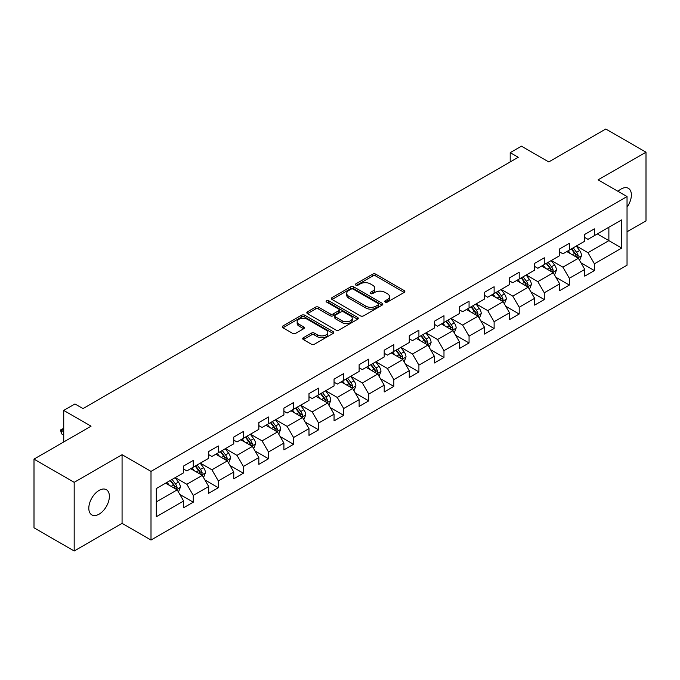 <?xml version="1.0" encoding="UTF-8"?>
<svg xmlns="http://www.w3.org/2000/svg" width="680" height="680" viewBox="0 0 680 680"><rect width="100%" height="100%" fill="white"/><g stroke="black" fill="none" stroke-linecap="round" stroke-linejoin="round"><path stroke-width="1.02" d="M385.203 302.073A1.564 0.901 0 0 0 387.413 302.073L404.175 292.4A2.227 1.292 0 0 0 404.829 291.49A2.227 1.292 0 0 0 404.175 290.581L375.776 274.185A2.227 1.292 0 0 0 372.623 274.185L355.861 283.857A1.564 0.901 0 0 0 355.411 284.495A1.564 0.901 0 0 0 355.861 285.132A1.564 0.901 0 0 0 358.071 285.132L360.238 283.883A7.14 4.122 0 0 1 370.337 283.883L372.708 285.251A7.14 4.122 0 0 1 374.799 288.167A7.14 4.122 0 0 1 372.708 291.082L370.532 292.332A1.564 0.901 0 0 0 370.082 292.969A1.564 0.901 0 0 0 370.532 293.607A1.564 0.901 0 0 0 372.742 293.607L374.909 292.357A7.14 4.122 0 0 1 385.007 292.357L387.379 293.718A7.14 4.122 0 0 1 389.47 296.633A7.14 4.122 0 0 1 387.379 299.548L385.203 300.798A1.564 0.901 0 0 0 384.752 301.435A1.564 0.901 0 0 0 385.203 302.073L385.203 300.798M99.093 514.165A14.543 8.398 120 0 0 108.596 501.347A14.543 8.398 120 0 0 106.36 489.685A14.543 8.398 120 0 0 99.093 490.408A14.543 8.398 120 0 0 89.59 503.225A14.543 8.398 120 0 0 91.817 514.879A14.543 8.398 120 0 0 99.093 514.165M627.037 207.17A14.543 8.398 120 0 0 628.362 188.317A14.543 8.398 120 0 0 621.087 189.031A14.543 8.398 120 0 0 618.018 191.344M303.374 337.756A2.227 1.292 0 0 0 302.719 338.666A2.227 1.292 0 0 0 303.374 339.575L311.338 344.173A2.227 1.292 0 0 0 314.491 344.173L333.106 333.429A2.227 1.292 0 0 0 333.761 332.52A2.227 1.292 0 0 0 333.106 331.611L304.716 315.214A2.227 1.292 0 0 0 301.554 315.214L282.94 325.958A2.227 1.292 0 0 0 282.293 326.876A2.227 1.292 0 0 0 282.94 327.786L292.57 333.336A2.227 1.292 0 0 0 295.724 333.336L303.688 328.738A2.227 1.292 0 0 0 304.343 327.828A2.227 1.292 0 0 0 303.688 326.918L298.92 324.164A5.967 3.442 0 0 1 297.168 321.725A5.967 3.442 0 0 1 300.849 318.546A5.967 3.442 0 0 1 307.351 319.294L326.051 330.08A5.967 3.442 0 0 1 327.794 332.52A5.967 3.442 0 0 1 324.113 335.699A5.967 3.442 0 0 1 317.611 334.951L314.491 333.157A2.227 1.292 0 0 0 311.338 333.157L303.374 337.756L303.374 339.575M627.037 231.812L646 220.864L646 152.201L605.821 129.005L548.769 161.942L521.45 146.166L510.195 152.66L518.228 157.301L83.019 408.57L74.978 403.928L63.733 410.423L63.733 441.975M74.179 482.333L74.179 550.995L122.069 523.345L122.069 454.682L74.179 482.333L34 459.136L91.052 426.199L63.733 410.423M122.069 454.682L151.002 471.385L627.037 196.554L627.037 265.217L151.002 540.048L151.002 471.385M646 152.201L598.111 179.851L627.037 196.554M360.4 315.851A2.227 1.292 0 0 0 363.553 315.851L382.168 305.107A2.227 1.292 0 0 0 382.823 304.198A2.227 1.292 0 0 0 382.168 303.28L353.77 286.892A2.227 1.292 0 0 0 350.616 286.892L332.001 297.636A2.227 1.292 0 0 0 331.347 298.546A2.227 1.292 0 0 0 332.001 299.455L360.4 315.851M327.182 302.413A1.564 0.901 0 0 1 328.772 302.634L328.772 300.781L357.637 317.45A2.227 1.292 0 0 1 358.292 318.359A2.227 1.292 0 0 1 357.637 319.269L339.023 330.012A2.227 1.292 0 0 1 335.869 330.012L307.471 313.625L307.471 311.797A2.227 1.292 0 0 0 306.825 312.707A2.227 1.292 0 0 0 307.471 313.625M307.471 311.797L315.444 307.199A2.227 1.292 0 0 1 318.597 307.199L330.115 313.846A2.227 1.292 0 0 0 333.268 313.846L338.555 310.794A2.227 1.292 0 0 0 339.201 309.885A2.227 1.292 0 0 0 338.555 308.975L326.561 302.056A1.564 0.901 0 0 1 326.102 301.418A1.564 0.901 0 0 1 327.072 300.585A1.564 0.901 0 0 1 328.772 300.781M74.179 550.995L34 527.799L34 459.136M179.851 494.445L193.264 502.197L193.264 495.423L208.701 486.514L208.701 493.289L218.339 487.721L218.339 480.947L233.767 472.039L233.767 478.813L243.415 473.246L243.415 466.471L258.842 457.563L258.842 464.338L268.481 458.771L268.481 451.996L283.909 443.088L283.909 449.863L293.556 444.295L293.556 437.521L308.983 428.613L308.983 435.387L318.623 429.82L318.623 423.045L334.05 414.137L334.05 420.911L343.697 415.344L343.697 408.57L359.125 399.661L359.125 406.436L368.764 400.868L368.764 394.094L384.2 385.186L384.2 391.96L393.839 386.393L393.839 379.618L409.267 370.71L409.267 377.485L418.914 371.918L418.914 365.143L434.341 356.235L434.341 363.01L443.981 357.442L443.981 350.668L459.408 341.76L459.408 348.534L469.055 342.966L469.055 336.192L484.483 327.293L484.483 334.058L494.122 328.491L494.122 321.725L509.55 312.817L509.55 319.583L519.197 314.024L519.197 307.25L534.625 298.341L534.625 305.116L544.272 299.548L544.272 292.774L559.7 283.866L559.7 290.64L569.338 285.073L569.338 278.298L584.766 269.39L584.766 276.165L594.413 270.598L594.413 263.823L621.733 248.047L621.733 219.844L608.872 227.264L608.872 240.626L621.733 248.047M193.264 502.197L183.625 507.756L183.625 500.99L156.306 516.758L156.306 488.554L183.625 472.779L183.625 466.004L193.264 460.437L193.264 467.211L208.701 458.303L208.701 451.529L218.339 445.961L218.339 452.736L233.767 443.827L233.767 437.053L243.415 431.486L243.415 438.26L258.842 429.352L258.842 422.577L268.481 417.01L268.481 423.784L283.909 414.876L283.909 408.102L293.556 402.534L293.556 409.309L308.983 400.401L308.983 393.635L318.623 388.067L318.623 394.833L334.05 385.925L334.05 379.159L343.697 373.592L343.697 380.366L359.125 371.458L359.125 364.684L368.764 359.116L368.764 365.891L384.2 356.983L384.2 350.208L393.839 344.641L393.839 351.416L409.267 342.507L409.267 335.733L418.914 330.166L418.914 336.94L434.341 328.032L434.341 321.257L443.981 315.69L443.981 322.464L459.408 313.556L459.408 306.782L469.055 301.214L469.055 307.989L484.483 299.081L484.483 292.306L494.122 286.739L494.122 293.514L509.55 284.606L509.55 277.831L519.197 272.264L519.197 279.038L534.625 270.13L534.625 263.356L544.272 257.788L544.272 264.562L559.7 255.654L559.7 248.88L569.338 243.312L569.338 250.087L584.766 241.179L584.766 234.404L594.413 228.837L594.413 235.611L621.733 219.844M190.697 468.698L202.266 475.379L186.839 484.287L175.27 477.606M183.625 469.064L186.839 470.925L193.264 467.211M186.839 484.287L193.264 495.423M202.266 475.379L208.701 486.514M215.764 454.223L227.341 460.904L211.913 469.812L200.337 463.131M208.701 454.588L211.913 456.45L218.339 452.736M211.913 469.812L218.339 480.947M227.341 460.904L233.767 472.039M240.839 439.748L252.407 446.429L236.98 455.337L225.411 448.656M233.767 440.121L236.98 441.975L243.415 438.26M236.98 455.337L243.415 466.471M252.407 446.429L258.842 457.563M265.914 425.272L277.482 431.953L262.055 440.861L250.478 434.18M258.842 425.646L262.055 427.499L268.481 423.784M262.055 440.861L268.481 451.996M277.482 431.953L283.909 443.088M290.981 410.796L302.558 417.477L287.122 426.385L275.553 419.704M283.909 411.171L287.122 413.024L293.556 409.309M287.122 426.385L293.556 437.521M302.558 417.477L308.983 428.613M316.055 396.321L327.624 403.002L312.197 411.91L300.628 405.229M308.983 396.695L312.197 398.548L318.623 394.833M312.197 411.91L318.623 423.045M327.624 403.002L334.05 414.137M341.122 381.846L352.699 388.526L337.272 397.434L325.695 390.753M334.05 382.219L337.272 384.072L343.697 380.366M337.272 397.434L343.697 408.57M352.699 388.526L359.125 399.661M366.197 367.37L377.765 374.051L362.338 382.959L350.769 376.278M359.125 367.744L362.338 369.597L368.764 365.891M362.338 382.959L368.764 394.094M377.765 374.051L384.2 385.186M391.263 352.894L402.841 359.575L387.413 368.483L375.836 361.802M384.2 353.269L387.413 355.122L393.839 351.416M387.413 368.483L393.839 379.618M402.841 359.575L409.267 370.71M416.339 338.419L427.907 345.1L412.479 354.008L400.911 347.327M409.267 338.793L412.479 340.646L418.914 336.94M412.479 354.008L418.914 365.143M427.907 345.1L434.341 356.235M441.413 323.944L452.982 330.625L437.554 339.532L425.986 332.851M434.341 324.317L437.554 326.171L443.981 322.464M437.554 339.532L443.981 350.668M452.982 330.625L459.408 341.76M466.48 309.476L478.057 316.157L462.621 325.065L451.052 318.385M459.408 309.842L462.621 311.703L469.055 307.989M462.621 325.065L469.055 336.192M478.057 316.157L484.483 327.293M491.555 295.001L503.123 301.682L487.696 310.59L476.127 303.909M484.483 295.366L487.696 297.228L494.122 293.514M487.696 310.59L494.122 321.725M503.123 301.682L509.55 312.817M516.621 280.525L528.198 287.207L512.771 296.115L501.194 289.433M509.55 280.891L512.771 282.752L519.197 279.038M512.771 296.115L519.197 307.25M528.198 287.207L534.625 298.341M541.696 266.05L553.265 272.731L537.837 281.639L526.269 274.958M534.625 266.416L537.837 268.277L544.272 264.562M537.837 281.639L544.272 292.774M553.265 272.731L559.7 283.866M566.771 251.575L578.34 258.255L562.913 267.163L551.336 260.482M559.7 251.949L562.913 253.801L569.338 250.087M562.913 267.163L569.338 278.298M578.34 258.255L584.766 269.39M597.303 233.946L608.872 240.626L587.979 252.688L576.41 246.007M584.766 237.473L587.979 239.326L594.413 235.611M587.979 252.688L594.413 263.823M122.069 523.345L151.002 540.048M510.195 152.66L510.195 161.942M156.306 501.916L177.2 489.855L165.623 483.174M177.2 489.855L183.625 500.99M580.992 262.846L594.413 270.598M555.917 277.321L569.338 285.073M530.851 291.797L544.272 299.548M505.775 306.272L519.197 314.024M480.709 320.748L494.122 328.491M455.634 335.223L469.055 342.966M430.559 349.699L443.981 357.442M405.493 364.174L418.914 371.918M380.418 378.649L393.839 386.393M355.351 393.125L368.764 400.868M330.276 407.592L343.697 415.344M305.209 422.067L318.623 429.82M280.135 436.543L293.556 444.295M255.059 451.019L268.481 458.771M229.993 465.494L243.415 473.246M204.918 479.969L218.339 487.721M385.832 302.294L387.379 301.401A7.14 4.122 0 0 0 389.47 298.495L389.47 296.633M374.799 288.167L374.799 290.02A7.14 4.122 0 0 1 372.708 292.935L371.161 293.828M404.149 292.417L375.776 276.037A2.227 1.292 0 0 0 372.623 276.037L356.49 285.353M382.168 303.28L382.168 305.107L353.77 288.745A2.227 1.292 0 0 0 350.616 288.745L332.036 299.472M378.225 304.835A1.564 0.901 0 0 0 378.683 304.198A1.564 0.901 0 0 0 378.225 303.56L353.302 289.17A1.564 0.901 0 0 0 351.092 289.17L348.806 290.488A7.14 4.122 0 0 0 346.715 293.403A7.14 4.122 0 0 0 348.806 296.319L365.84 306.153A7.14 4.122 0 0 0 375.938 306.153L378.225 304.835L378.225 306.688A1.564 0.901 0 0 0 378.683 306.051L378.683 304.198M346.715 293.403L346.715 295.256A7.14 4.122 0 0 0 348.806 298.172L348.806 296.319M378.225 306.688L375.938 308.006A7.14 4.122 0 0 1 365.84 308.006L348.806 298.172M307.504 313.642L315.444 309.051L315.444 307.199M339.201 309.885L339.201 311.746A2.227 1.292 0 0 1 338.555 312.655L333.268 315.707A2.227 1.292 0 0 1 330.115 315.707L318.597 309.051A2.227 1.292 0 0 0 315.444 309.051M328.772 302.634L357.612 319.286M342.057 320.748A5.967 3.442 0 0 0 348.568 321.495A5.967 3.442 0 0 0 352.249 318.308A5.967 3.442 0 0 0 350.498 315.877L343.918 312.069A2.227 1.292 0 0 0 340.756 312.069L335.478 315.12A2.227 1.292 0 0 0 334.824 316.03A2.227 1.292 0 0 0 335.478 316.948L342.057 320.748L342.057 322.6A5.967 3.442 0 0 0 348.568 323.349A5.967 3.442 0 0 0 352.249 320.17L352.249 318.308M334.824 316.03L334.824 317.892A2.227 1.292 0 0 0 335.478 318.801L335.478 316.948M342.057 322.6L335.478 318.801M327.794 332.52L327.794 334.373A5.967 3.442 0 0 1 324.113 337.56A5.967 3.442 0 0 1 317.611 336.812L314.491 335.01A2.227 1.292 0 0 0 311.338 335.01L303.399 339.592M297.168 321.725L297.168 323.578A5.967 3.442 0 0 0 298.92 326.017L298.92 324.164M303.654 328.754L298.92 326.017M333.081 333.447L304.716 317.067A2.227 1.292 0 0 0 301.554 317.067L282.974 327.802M579.606 260.457L581.519 255.637A6.026 3.476 -120 0 0 579.598 250.512L576.283 246.083M570.503 253.725L568.242 250.716M577.405 257.72L578.272 255.893A6.026 3.476 -120 0 0 576.546 252.272L573.231 247.843M571.718 248.719L575.399 253.623A3.068 1.768 60 0 1 575.96 254.558L578.272 255.893M571.302 248.956L574.617 253.385A6.026 3.476 60 0 1 576.342 257.006M554.54 274.933L556.452 270.113A6.026 3.476 -120 0 0 554.531 264.988L551.208 260.559M545.428 268.2L543.175 265.192M552.338 272.187L553.197 270.368A6.026 3.476 -120 0 0 551.471 266.747L548.156 262.319M546.644 263.185L550.324 268.099A3.068 1.768 60 0 1 550.885 269.034L553.197 270.368M546.227 263.432L549.542 267.861A6.026 3.476 60 0 1 551.267 271.481M529.465 289.399L531.377 284.589A6.026 3.476 -120 0 0 529.457 279.454L526.141 275.034M520.353 282.676L518.101 279.667M527.263 286.662L528.13 284.844A6.026 3.476 -120 0 0 526.405 281.223L523.082 276.794M521.577 277.661L525.258 282.574A3.068 1.768 60 0 1 525.81 283.509L528.13 284.844M521.16 277.907L524.476 282.336A6.026 3.476 60 0 1 526.201 285.957M504.398 303.875L506.302 299.064A6.026 3.476 -120 0 0 504.381 293.93L501.067 289.501M495.287 297.151L493.034 294.142M502.197 301.138L503.055 299.319A6.026 3.476 -120 0 0 501.33 295.698L498.015 291.269M496.502 292.137L500.183 297.05A3.068 1.768 60 0 1 500.743 297.984L503.055 299.319M496.085 292.383L499.4 296.811A6.026 3.476 60 0 1 501.126 300.433M479.323 318.35L481.236 313.539A6.026 3.476 -120 0 0 479.315 308.405L476 303.977M470.212 311.627L467.959 308.618M477.122 315.613L477.981 313.795A6.026 3.476 -120 0 0 476.263 310.173L472.94 305.745M471.435 306.612L475.116 311.525A3.068 1.768 60 0 1 475.668 312.46L477.981 313.795M471.01 306.858L474.334 311.287A6.026 3.476 60 0 1 476.051 314.908M454.248 332.826L456.161 328.015A6.026 3.476 -120 0 0 454.24 322.881L450.925 318.452M445.145 326.102L442.892 323.094M452.047 330.089L452.914 328.27A6.026 3.476 -120 0 0 451.188 324.649L447.873 320.221M446.361 321.087L450.041 326A3.068 1.768 60 0 1 450.602 326.935L452.914 328.27M445.944 321.334L449.259 325.762A6.026 3.476 60 0 1 450.985 329.383M429.182 347.301L431.094 342.49A6.026 3.476 -120 0 0 429.173 337.356L425.85 332.928M420.07 340.578L417.817 337.569M426.98 344.565L427.839 342.745A6.026 3.476 -120 0 0 426.113 339.125L422.798 334.696M421.294 335.563L424.975 340.476A3.068 1.768 60 0 1 425.527 341.411L427.839 342.745M420.869 335.809L424.184 340.238A6.026 3.476 60 0 1 425.909 343.859M402.245 359.236L406.019 356.957A6.026 3.476 -120 0 0 404.099 351.832L400.784 347.403M394.995 355.053L392.743 352.045M404.107 361.777L405.977 357.076M401.905 359.04L402.773 357.221A6.026 3.476 -120 0 0 401.047 353.591L397.732 349.171M396.219 350.038L399.899 354.951A3.068 1.768 60 0 1 400.46 355.887L402.773 357.221M395.802 350.285L399.118 354.705A6.026 3.476 60 0 1 400.843 358.334M379.041 376.252L380.953 371.433A6.026 3.476 -120 0 0 379.024 366.308L375.708 361.879M369.928 369.529L367.676 366.52M376.839 373.515L377.697 371.697A6.026 3.476 -120 0 0 375.972 368.067L372.657 363.638M371.144 364.514L374.825 369.427A3.068 1.768 60 0 1 375.385 370.362L377.697 371.697M370.727 364.752L374.043 369.18A6.026 3.476 60 0 1 375.768 372.81M353.966 390.728L355.878 385.909A6.026 3.476 -120 0 0 353.957 380.783L350.642 376.354M344.853 384.004L342.601 380.995M351.764 387.991L352.623 386.172A6.026 3.476 -120 0 0 350.905 382.543L347.582 378.114M346.077 378.99L349.758 383.902A3.068 1.768 60 0 1 350.31 384.829L352.623 386.172M345.652 379.227L348.976 383.656A6.026 3.476 60 0 1 350.701 387.286M328.89 405.203L330.803 400.384A6.026 3.476 -120 0 0 328.882 395.258L325.567 390.83M319.787 398.48L317.534 395.471M326.689 402.466L327.556 400.639A6.026 3.476 -120 0 0 325.83 397.018L322.515 392.589M321.002 393.465L324.683 398.378A3.068 1.768 60 0 1 325.244 399.304L327.556 400.639M320.586 393.703L323.901 398.131A6.026 3.476 60 0 1 325.626 401.752M303.824 419.679L305.736 414.859A6.026 3.476 -120 0 0 303.815 409.734L300.492 405.305M294.712 412.947L292.459 409.947M301.623 416.942L302.481 415.115A6.026 3.476 -120 0 0 300.755 411.493L297.44 407.065M295.936 407.94L299.616 412.853A3.068 1.768 60 0 1 300.169 413.78L302.481 415.115M295.511 408.178L298.834 412.607A6.026 3.476 60 0 1 300.551 416.228M278.749 434.154L280.661 429.335A6.026 3.476 -120 0 0 278.74 424.209L275.425 419.781M269.646 427.423L267.385 424.422M276.548 431.418L277.414 429.59A6.026 3.476 -120 0 0 275.689 425.969L272.374 421.541M270.861 422.416L274.541 427.329A3.068 1.768 60 0 1 275.102 428.255L277.414 429.59M270.445 422.654L273.76 427.082A6.026 3.476 60 0 1 275.485 430.703M253.682 448.63L255.595 443.81A6.026 3.476 -120 0 0 253.674 438.685L250.35 434.256M244.571 441.898L242.318 438.889M251.481 445.893L252.339 444.065A6.026 3.476 -120 0 0 250.614 440.444L247.299 436.016M245.794 436.892L249.466 441.796A3.068 1.768 60 0 1 250.027 442.731L252.339 444.065M245.37 437.129L248.684 441.558A6.026 3.476 60 0 1 250.41 445.179M228.607 463.106L230.52 458.286A6.026 3.476 -120 0 0 228.599 453.16L225.284 448.732M219.496 456.373L217.243 453.364M226.406 460.36L227.273 458.541A6.026 3.476 -120 0 0 225.548 454.92L222.224 450.491M220.72 451.358L224.4 456.271A3.068 1.768 60 0 1 224.952 457.206L227.273 458.541M220.303 451.605L223.618 456.034A6.026 3.476 60 0 1 225.344 459.654M203.541 477.572L205.445 472.762A6.026 3.476 -120 0 0 203.524 467.627L200.209 463.208M194.429 470.849L192.177 467.84M201.339 474.835L202.198 473.017A6.026 3.476 -120 0 0 200.472 469.396L197.157 464.967M195.644 465.834L199.325 470.747A3.068 1.768 60 0 1 199.886 471.682L202.198 473.017M195.228 466.081L198.543 470.509A6.026 3.476 60 0 1 200.269 474.13M178.466 492.048L180.379 487.237A6.026 3.476 -120 0 0 178.457 482.103L175.143 477.675M169.354 485.325L167.101 482.315M176.264 489.311L177.123 487.492A6.026 3.476 -120 0 0 175.406 483.871L172.082 479.442M170.578 480.31L174.258 485.223A3.068 1.768 60 0 1 174.811 486.158L177.123 487.492M170.153 480.556L173.476 484.985A6.026 3.476 60 0 1 175.194 488.606M63.733 429.131L61.447 430.449L63.733 431.766M61.447 433.789L60.562 429.938L61.447 430.449L61.447 433.789L63.733 435.106M60.562 429.938L63.733 428.349M387.379 301.401L387.379 299.548M370.532 293.607L370.532 292.332M372.708 292.935L372.708 291.082M355.861 285.132L355.861 283.857M372.623 276.037L372.623 274.185M375.776 276.037L375.776 274.185M404.175 292.4L404.175 290.581M332.001 299.455L332.001 297.636M350.616 288.745L350.616 286.892M353.77 288.745L353.77 286.892M365.84 308.006L365.84 306.153M375.938 308.006L375.938 306.153M318.597 309.051L318.597 307.199M330.115 315.707L330.115 313.846M333.268 315.707L333.268 313.846M338.555 312.655L338.555 310.794M357.637 319.269L357.637 317.45M311.338 335.01L311.338 333.157M314.491 335.01L314.491 333.157M317.611 336.812L317.611 334.951M303.688 328.738L303.688 326.918M282.94 327.786L282.94 325.958M301.554 317.067L301.554 315.214M304.716 317.067L304.716 315.214M333.106 333.429L333.106 331.611M577.745 257.907L581.485 255.756M576.546 252.272L579.598 250.512M572.262 254.745L574.617 253.385M552.67 272.382L556.41 270.232M551.471 266.747L554.531 264.988M547.188 269.221L549.542 267.861M527.604 286.858L531.335 284.707M526.405 281.223L529.457 279.454M522.121 283.696L524.476 282.336M502.529 301.333L506.269 299.175M501.33 295.698L504.381 293.93M497.046 298.172L499.4 296.811M477.462 315.809L481.193 313.65M476.263 310.173L479.315 308.405M471.971 312.647L474.334 311.287M452.387 330.284L456.127 328.125M451.188 324.649L454.24 322.881M446.904 327.123L449.259 325.762M427.312 344.76L431.052 342.601M426.113 339.125L429.173 337.356M421.829 341.598L424.184 340.238M401.047 353.591L404.099 351.832M396.763 356.065L399.118 354.705M377.171 373.711L380.911 371.552M375.972 368.067L379.024 366.308M371.688 370.541L374.043 369.18M352.104 388.186L355.835 386.027M350.905 382.543L353.957 380.783M346.622 385.016L348.976 383.656M327.029 402.662L330.769 400.503M325.83 397.018L328.882 395.258M321.547 399.491L323.901 398.131M301.962 417.137L305.694 414.978M300.755 411.493L303.815 409.734M296.471 413.967L298.834 412.607M276.887 431.613L280.627 429.454M275.689 425.969L278.74 424.209M271.405 428.442L273.76 427.082M251.812 446.08L255.552 443.929M250.614 440.444L253.674 438.685M246.33 442.918L248.684 441.558M226.746 460.555L230.477 458.405M225.548 454.92L228.599 453.16M221.263 457.394L223.618 456.034M201.671 475.031L205.411 472.881M200.472 469.396L203.524 467.627M196.189 471.869L198.543 470.509M176.605 489.506L180.336 487.348M175.406 483.871L178.457 482.103M171.122 486.344L173.476 484.985"/></g></svg>
